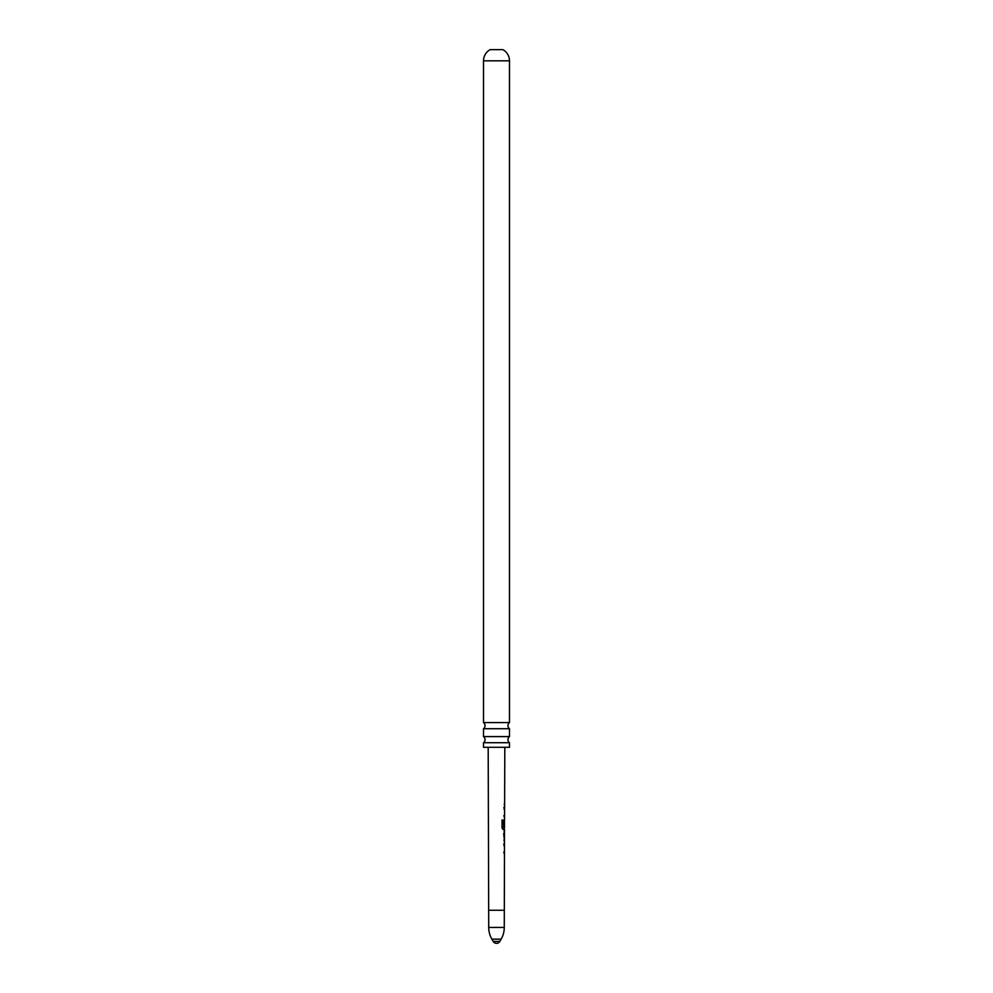 <?xml version="1.0" encoding="UTF-8"?>
<svg xmlns="http://www.w3.org/2000/svg" width="993" height="993" viewBox="0 0 993 993"><rect width="100%" height="100%" fill="white"/><g stroke="black" fill="none" stroke-linecap="round" stroke-linejoin="round"><path stroke-width="1.49" d="M488.184 747.295L488.73 927.437L504.27 927.437L504.494 841.878M504.568 819.672L504.816 747.295M504.382 841.878L504.543 829.714M504.531 831.836L503.91 831.836M503.898 833.698L504.506 839.954L504.27 832.035M504.506 839.954L503.885 840.004L504.506 839.954M504.531 829.714L503.203 829.701L502.036 827.951L502.073 820.094L503.327 820.094L503.29 827.504L504.543 827.641L504.456 819.672M502.073 820.094L503.327 820.094L503.29 827.504M504.32 819.87L504.208 826.772M504.27 927.437A23.422 23.422 0 0 1 501.13 939.155L491.87 939.155A23.422 23.422 0 0 1 488.73 927.437M491.87 939.155L493.198 941.438L499.802 941.438L501.13 939.155M504.456 852.168L503.65 852.168M509.483 742.714L509.483 747.295L483.517 747.295L483.517 742.714A3.823 3.823 0 0 0 483.517 736.607L509.483 736.607A3.823 3.823 0 0 0 509.483 742.714L483.517 742.714M509.483 736.607L509.483 728.713L483.517 728.713L483.517 736.607M509.483 728.713A3.823 3.823 0 0 1 509.483 722.594L483.517 722.594A3.823 3.823 0 0 1 483.517 728.713M509.483 722.594L509.483 60.821A12.735 12.735 0 0 0 502.868 49.65L490.132 49.65A12.735 12.735 0 0 0 483.517 60.821L483.517 722.594M504.581 815.675L503.786 815.675M503.811 807.495L504.494 807.508M501.899 820.094L503.103 820.094M503.079 827.504L504.221 827.628L503.079 827.504M504.444 833.698L503.662 833.698L504.407 839.879M503.674 843.988L504.37 844M488.73 910.246L504.27 910.246M509.483 60.821L483.517 60.821M493.198 941.438A3.823 3.823 0 0 0 499.802 941.438M504.37 805.385L504.37 803.511M504.134 809.369L504.109 807.495M504.32 817.549L504.072 815.675M504.283 829.701L504.295 827.641M504.245 841.667L504.245 839.954M504.233 843.988L504.01 845.85M504.196 854.03L504.208 852.168"/></g></svg>
